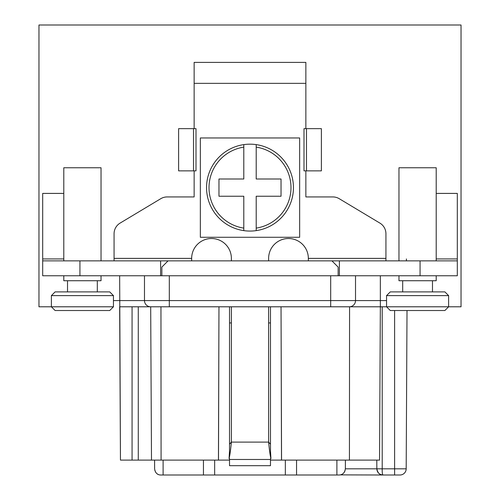 <?xml version="1.0" encoding="UTF-8"?>
<svg xmlns="http://www.w3.org/2000/svg" width="500" height="500" viewBox="0 0 500 500"><rect width="100%" height="100%" fill="white"/><g stroke="black" fill="none" stroke-linecap="round" stroke-linejoin="round"><path stroke-width="0.75" d="M448.619 306.794L444.894 310.519L390.275 310.519L386.55 306.794L386.55 295.619L448.619 295.619L448.619 306.794L386.55 306.794M448.619 295.619L444.894 291.894L390.275 291.894L386.55 295.619M398.963 275.756L398.963 280.725L436.206 280.725L436.206 275.756M398.963 260.863L398.963 167.756L436.206 167.756L436.206 260.863M339.381 275.756L457.312 275.756L457.312 260.863L339.381 260.863L339.381 275.756L42.688 275.756L42.688 260.863L79.931 260.863L79.931 275.756M79.931 260.863L339.381 260.863M63.794 260.863L63.794 167.756L101.037 167.756L101.037 260.863M63.794 275.756L63.794 280.725L101.037 280.725L101.037 275.756M113.45 300.587L144.481 300.587L144.481 275.756M160.619 260.863L160.619 275.756M42.688 260.863L42.688 193.406L63.794 193.406M436.519 306.794L461.037 306.794L461.037 25L38.963 25L38.963 306.794L63.481 306.794M457.312 260.863L457.312 193.406L436.206 193.406M194.137 83.344L194.137 62.387L305.863 62.387L305.863 83.344L194.137 83.344L194.137 128.656M194.137 170.863L194.137 196.931L167.162 196.931A12.412 12.412 0 0 0 160.775 198.7L120.094 223.106A12.412 12.412 0 0 0 114.069 233.75L114.069 260.863M191.656 260.863L191.656 258.381A19.863 19.863 0 0 1 211.519 238.519A19.863 19.863 0 0 1 231.381 258.381L231.381 260.863M305.863 170.863L305.863 196.931L332.837 196.931A12.412 12.412 0 0 1 339.225 198.7L379.906 223.106A12.412 12.412 0 0 1 385.931 233.75L385.931 260.863M308.344 260.863L308.344 258.381A19.863 19.863 0 0 0 288.481 238.519A19.863 19.863 0 0 0 268.619 258.381L268.619 260.863M270.481 444.206L268.619 442.106L268.619 306.794M231.381 306.794L231.381 442.106L229.519 444.206M305.863 128.656L305.863 83.344M304 170.863L321.381 170.863L321.381 128.656L304 128.656L304 170.863M306.481 128.656L306.481 170.863M196 128.656L178.619 128.656L178.619 170.863L196 170.863L196 128.656M193.519 128.656L193.519 170.863M229.519 306.794L229.519 450.781L229.069 458.619C229.838 455.688 230.606 450.181 231.381 442.106L268.619 442.106C269.394 450.181 270.163 455.688 270.931 458.619L270.481 458.619L270.481 465.688L229.519 465.688L229.519 460.106L218.5 460.106L218.962 306.794L163.106 306.794M229.069 458.619L229.519 458.619L229.519 460.106M270.481 459.481L229.519 459.481M270.481 306.794L270.481 450.781L270.931 458.619M270.481 460.106L281.5 460.106L281.038 306.794L398.656 306.794M281.5 460.106L349.431 460.106L349.569 306.794M218.5 460.106L120.456 460.106L119.656 306.794L380.344 306.794L379.544 460.106L349.431 460.106M281.556 460.106L281.038 306.794M154.625 468.825L154.581 460.106L154.625 468.825C155.206 472.669 157.094 474.725 160.306 475L296.55 475L296.55 460.106M285.338 475L285.338 460.106M138.275 460.106L138.275 306.794L160.95 306.794L161.088 460.106M218.444 460.106L218.962 306.794M151.494 460.106L150.688 306.794L151.494 460.106M120.456 460.106L119.656 275.756M163.106 475L163.106 460.106M296.55 475L336.894 475L336.894 460.106M339.15 475L336.894 475L339.15 475C342.656 474.862 344.725 472.8 345.356 468.825L345.406 460.106L345.356 468.825L376.85 468.825L376.8 460.106L376.85 468.825C377.75 473.094 379.819 475.15 383.056 475L340.356 474.881M394.619 475L394.619 468.825L406.188 468.825L407.013 310.519L406.188 468.825A6.206 6.206 0 0 1 399.981 475L383.056 475C382.406 474.644 382.125 472.587 382.206 468.825C382.125 472.587 382.406 474.644 383.056 475C379.306 474.644 377.238 472.587 376.85 468.825L382.206 468.825L382.206 306.794M160.306 475L160.85 475M345.056 470.712L344.319 472.231M342.212 474.194L340.712 474.8M378.013 472.413L377.5 471.556M377.475 471.506L377.175 470.781M229.519 465.688L270.481 465.688M214.662 475L214.662 460.106M203.45 475L203.45 460.106M229.519 322.931L231.381 322.931M268.619 322.931L270.481 322.931M330.688 275.756L330.688 300.587L355.519 300.587L355.519 275.756M355.519 300.587A6.206 6.206 0 0 1 349.312 306.794A6.206 6.206 0 0 0 355.519 300.587L380.344 300.587L380.344 275.756M169.312 275.756L169.312 300.587L144.481 300.587A6.206 6.206 0 0 0 150.688 306.794M338.137 275.756L338.137 267.069L331.931 260.863M161.863 275.756L161.863 267.069L168.069 260.863M406.413 258.938L406.413 260.863M158.688 474.694L157.119 473.831M155.75 472.394L154.856 470.481M299.656 137.963L299.656 237.275L200.344 237.275L200.344 137.963L299.656 137.963M243.794 230.625A43.45 43.45 0 0 0 256.206 230.625L256.206 228.113A40.963 40.963 0 0 0 256.206 147.125L256.206 179L281.038 179L281.038 196.238L256.206 196.238L256.206 230.625A43.45 43.45 0 0 0 256.206 144.619A43.45 43.45 0 0 0 243.794 144.619L243.794 179L218.962 179L218.962 196.238L243.794 196.238L243.794 230.625A43.45 43.45 0 0 1 206.55 187.619A43.45 43.45 0 0 0 243.794 230.625L243.794 228.113A40.963 40.963 0 0 1 243.794 147.125L243.794 144.619A43.45 43.45 0 0 0 206.55 187.619M256.206 147.125L256.206 144.619L256.206 147.125M82.413 291.894L55.106 291.894L51.381 295.619L113.45 295.619L109.725 291.894L82.413 291.894M51.381 306.794L55.106 310.519L109.725 310.519L113.45 306.794L51.381 306.794L51.381 295.619M114.069 258.381L191.656 258.381M308.344 258.381L385.931 258.381M132.069 460.106L132.069 306.794M394.619 310.519L394.619 468.825L376.85 468.825C377.062 472.469 379.131 474.525 383.05 475M380.344 306.794L380.344 300.587L386.55 300.587M169.312 306.794L169.312 300.587L330.688 300.587L330.688 306.794M420.069 275.756L420.069 260.863M436.206 258.938L457.312 258.938M256.206 230.625A43.45 43.45 0 0 0 293.45 187.619M42.688 258.938L63.794 258.938M432.481 291.894L432.481 280.725M67.519 291.894L67.519 280.725M97.312 291.894L97.312 280.725M113.45 306.794L113.45 295.619M402.688 291.894L402.688 280.725"/></g></svg>
